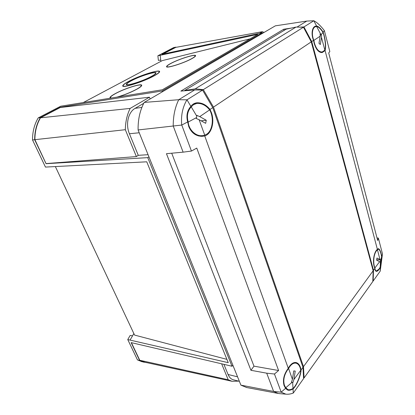 <?xml version="1.0" encoding="UTF-8"?>
<svg xmlns="http://www.w3.org/2000/svg" width="415" height="415" viewBox="0 0 415 415"><rect width="100%" height="100%" fill="white"/><g stroke="black" fill="none" stroke-linecap="round" stroke-linejoin="round"><path stroke-width="0.62" d="M128.717 81.444C125.351 83.259 123.514 84.608 123.203 85.485C121.538 88.608 143.585 81.724 154.178 75.727C157.207 74.046 158.867 72.807 159.153 72.003C160.589 68.916 139.43 75.546 128.717 81.444M151.843 76.251C154.359 74.861 155.739 73.829 155.973 73.165C157.176 70.617 139.699 76.095 130.881 80.956C128.136 82.44 126.637 83.545 126.383 84.261C125.029 86.823 143.108 81.179 151.843 76.251M131.171 80.894C128.505 82.336 127.047 83.405 126.803 84.1C125.491 86.595 143.045 81.112 151.537 76.319C153.986 74.965 155.324 73.963 155.558 73.315C156.725 70.846 139.736 76.168 131.171 80.894M154.484 75.655C157.581 73.943 159.277 72.672 159.568 71.852C161.041 68.693 139.399 75.473 128.432 81.506C124.988 83.363 123.105 84.743 122.788 85.646C121.076 88.841 143.647 81.797 154.484 75.655M170.638 63.609C168.449 64.802 167.24 65.705 167.006 66.301C165.528 68.823 183.824 63.168 191.818 58.577C193.81 57.462 194.92 56.622 195.143 56.067C196.451 53.571 178.715 59.075 170.638 63.609M192.135 58.499C194.184 57.353 195.325 56.492 195.548 55.921C196.897 53.353 178.652 59.018 170.337 63.677C168.085 64.911 166.84 65.835 166.602 66.457C165.077 69.046 183.907 63.225 192.135 58.499M117.16 97.069C124.095 95.066 130.595 92.446 136.66 89.209C139.445 87.648 140.965 86.486 141.225 85.718C142.454 82.953 124.692 88.457 115.386 93.655C112.346 95.32 110.691 96.565 110.416 97.39L111.158 98.039M117.943 96.944C124.858 94.843 131.202 92.244 136.981 89.142C139.839 87.539 141.406 86.341 141.671 85.557C142.936 82.71 124.661 88.374 115.09 93.717C111.957 95.434 110.25 96.716 109.965 97.567L110.4 98.163M158.395 60.403L160.719 60.04L160.185 55.304L157.871 55.781L158.395 60.403M147.548 362.809L141.842 361.693L137.464 359.904L127.758 339.563L228.25 362.674L146.749 161.809L45.468 167.079L32.526 139.954C32.495 131.737 34.388 124.386 38.201 117.902L60.715 106.214L162.327 89.78L257.824 34.352L160.185 55.304M130.097 340.035L132.541 335.813L130.154 335.45L127.758 339.563M132.541 335.813L133.853 333.541M55.403 166.659L134.579 335.081L226.906 359.369M162.851 54.111L175.794 47.372L262.368 31.68L259.681 33.242M264.08 32.417L262.368 31.68M157.871 55.781L173.574 47.632L175.753 47.149L162.021 54.287L262.301 32.676L162.172 90.978L60.201 107.257L60.31 107.495L40.514 117.803C36.753 124.241 34.886 131.534 34.902 139.673L125.33 129.703L136.385 156.574L138.262 155.324L148.067 154.696M262.498 33.34L262.301 32.676M131.399 342.66L139.772 360.272L228.203 379.761L232.052 381.292L238.661 381.136M221.641 363.81L228.203 379.761M139.772 360.272L144.876 362.222M34.902 139.673L46.06 163.686L147.756 157.638L232.011 366.243L131.145 342.598L139.642 360.469L137.464 359.904M232.011 366.243L232.877 365.216M250.063 38.854L162.255 60.621L83.348 102.531M46.06 163.686L34.668 139.725C34.637 131.477 36.53 124.095 40.348 117.585L38.201 117.902M40.348 117.585L60.201 107.257M34.668 139.725L32.526 139.954M148.928 156.839L147.756 157.638M162.172 90.978L162.462 91.746M40.514 117.803L130.144 108.414C127.063 114.722 125.455 121.818 125.33 129.703M46.262 163.567L136.385 156.574M60.31 107.495L149.457 97.209L130.144 108.414M150.131 98.946L149.457 97.209M138.262 155.324L129.423 133.744C125.392 124.412 128.214 112.092 135.124 108.346L143.725 103.314M239.362 381.312L233.344 379.792C231.067 379.175 229.308 377.406 228.063 374.48L223.908 364.339M160.87 61.358L160.719 60.04M144.021 362.264L139.642 360.469M175.753 47.149L176.282 47.284M284.093 30.414L283.751 29.221L180.878 91.098L194.661 89.941L178.735 99.719L186.994 99.818L190.864 106.38C192.166 104.487 194.054 103.294 196.523 102.806C201.643 102.489 206.141 104.699 210.006 109.441L211.427 112.667C214.892 122.02 211.526 134.024 204.751 135.949L202.307 136.333C195.942 136.26 191.414 132.976 188.726 126.492L187.673 121.937L181.77 125.055L191.45 151.055L196.767 148.082L278.595 370.512L274.455 374.024L266.71 373.178L273.615 391.428L240.907 385.146L246.686 387.532M301.088 369.915L300.439 367.363C299.433 364.577 297.939 362.969 295.968 362.534C293.161 362.176 290.593 364.09 288.275 368.287C283.891 374.164 282.506 379.979 284.114 385.727L285.572 388.295L281.194 392.175L285.842 394.157C288.109 394.432 290.578 394.068 293.26 393.072L293.042 388.917C296.471 386.064 300.891 375.575 301.088 369.915L302.981 367.311L303.588 378.615L293.317 393.021M293.042 388.917C291.055 390.09 289.302 390.499 287.771 390.142L285.572 388.295M382.474 253.876L380.218 271.104L380.358 267.286C379.009 269.9 377.692 271.26 376.405 271.363C375.518 271.161 374.994 270.196 374.833 268.458L374.148 266.508C372.463 260.672 374.195 251.594 377.375 249.374L378.335 248.652C379.388 248.912 380.332 250.619 381.162 253.762L381.769 256.553L382.474 253.876L378.366 238.096L377.681 240.508L328.711 52.98L329.826 51.527L324.369 30.611C320.562 25.657 317.044 22.369 313.823 20.75L316.583 26.015L315.872 26.119C312.049 26.482 310.877 34.191 313.548 40.343L314.16 43.321C316.1 49.593 318.777 52.669 322.196 52.555L325.09 50.609C326.019 46.952 325.708 41.894 324.151 35.436L323.14 32.111L324.4 30.679M316.583 26.015C318.404 26.259 320.593 28.293 323.14 32.111M283.751 29.221L290.993 28.142M296.984 27.089L306.768 21.082L275.358 25.834L144.202 102.406L178.735 99.719C175 107.35 173.164 116.117 173.221 126.01L183.114 152.155L191.45 151.055M377.375 249.374L325.09 50.609M313.548 40.343L311.727 41.557L303.93 26.928L299.682 27.146M374.833 268.458L373.495 270.3L311.727 41.557M181.77 125.055L138.096 129.952L240.907 385.146M138.096 129.952C137.93 119.546 139.964 110.364 144.202 102.406M373.495 270.3L373.158 281.028L372.836 281.033M306.768 21.082L313.823 20.75M303.93 26.928L313.807 20.771M373.158 281.028L380.207 271.14M377.007 237.914L378.366 238.096M380.358 267.286L381.769 256.553M183.114 152.155L166.457 153.695L250.935 370.299L266.71 373.178M280.26 393.695L278.283 393.456L273.615 391.428L281.194 392.175M204.751 135.949L288.275 368.287M210.006 109.441L212.755 107.604L302.981 367.311M212.755 107.604L202.572 90.107L194.661 89.941M281.188 392.118L274.455 374.024M171.717 153.208L253.98 366.16L278.595 370.512M253.98 366.16L250.935 370.299M202.572 90.107L186.994 99.818M181.718 124.972C180.857 115.588 182.59 107.215 186.916 99.854M190.864 106.38C187.129 110.577 186.065 115.759 187.673 121.937M195.185 88.867L184.696 90.491L286.132 29.18L296.014 27.074L195.185 88.867L203.314 89.64L303.453 27.224L296.014 27.074M303.547 377.909L304.081 377.935L303.49 366.632L373.152 270.782L311.26 41.863L303.453 27.224M203.314 89.64L213.481 107.117L303.49 366.632M213.481 107.117L311.26 41.863M184.696 90.491L184.794 90.766M304.081 377.935L372.82 281.51L373.152 270.782M324.857 50.168L322.201 51.968C318.902 52.14 316.313 49.198 314.435 43.139L313.859 40.385L320.167 36.167L318.99 43.347L320.323 44.54L321.49 37.376L324.857 50.168C325.785 46.698 325.495 41.832 323.996 35.576L323.041 32.443C320.551 28.687 318.419 26.71 316.655 26.518L316.106 26.596C312.36 26.835 311.198 34.398 313.859 40.385M314.072 27.074L316.106 26.596M323.041 32.443L321.189 34.549L321.49 37.376M320.167 36.167L320.121 33.703L320.619 34.025L316.655 26.518M320.619 34.025L321.189 34.549M320.152 35.171L321.443 34.917M374.927 267.924C372.815 263.286 373.64 254.239 376.467 250.831L377.479 249.804L379.927 259.494L376.945 258.026L376.638 260.221L379.626 261.668L374.927 267.924C375.072 269.755 375.591 270.756 376.488 270.928L379.009 269.096L380.192 267.198L381.639 256.776C380.83 252.227 379.751 249.674 378.397 249.119L377.479 249.804M380.192 267.198L380.451 261.538L380.254 262.145L379.626 261.668M379.927 259.494L380.555 259.982L380.581 260.604L381.639 256.776M380.581 260.604L380.451 261.538M376.711 259.697L380.555 259.982M288.591 368.479C290.832 364.52 293.291 362.752 295.962 363.156C297.83 363.613 299.236 365.174 300.18 367.84L300.776 370.216L293.903 379.538L295.241 371.093L293.768 370.891L292.414 379.362L288.591 368.479C284.296 374.086 282.906 379.689 284.42 385.296L285.764 387.74L288.026 389.664C289.488 389.97 291.148 389.571 293.016 388.466C296.326 385.758 300.61 375.627 300.776 370.216M288.026 389.664L286.054 389.042M285.764 387.74L292.004 382.365L291.455 382.288L292.414 379.362M293.903 379.538L292.949 382.459L292.648 382.438L293.016 388.466M292.648 382.438L292.004 382.365M291.512 382.116L292.949 382.459M209.658 109.871C214.135 117.741 212.739 130.144 206.888 134.087L204.756 135.202L199.117 119.728L205.669 123.328L206.265 120.251L199.729 116.62L209.658 109.871C205.882 105.296 201.628 103.138 196.912 103.402L193.546 104.637L191.237 106.873C187.57 110.966 186.558 116.018 188.203 122.046C188.586 129.47 195.854 136.701 202.494 135.617L204.756 135.202M192.768 104.404L196.912 103.402M202.494 135.617L198.453 135.949M191.237 106.873L196.803 116.226L196.845 115.354L199.729 116.62M199.117 119.728L196.233 118.472L196.539 117.57L188.203 122.046M196.539 117.57L196.803 116.226M201.093 120.812L206.265 120.251M135.124 108.346L141.878 107.407M129.423 133.744L139.232 132.769M228.063 374.48L237.556 376.825M127.109 84.831L126.974 84.51M167.287 67.017L167.167 66.716M232.052 381.292L144.638 362.171M110.183 98.07L109.965 97.567M141.37 86.066L141.225 85.718M166.763 66.882L166.602 66.457M195.252 56.362L195.143 56.067M123.006 86.17L122.788 85.646M155.682 73.626L155.558 73.315M126.565 84.686L126.383 84.261M159.282 72.335L159.153 72.003M278.283 393.456L246.23 387.444M285.842 394.157L279.155 393.602M322.201 51.968L320.235 52.311M376.488 270.928L375.565 270.845M378.397 249.119L377.583 249.067M295.962 363.156L293.794 362.7M194.018 103.89L193.385 103.978"/></g></svg>
